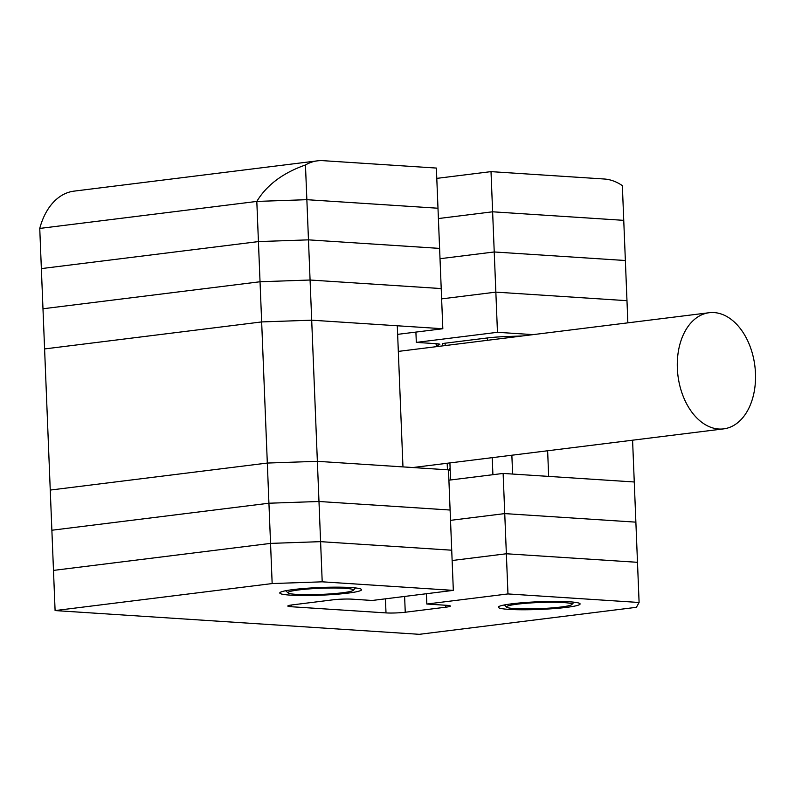 <?xml version="1.0" encoding="UTF-8"?>
<svg xmlns="http://www.w3.org/2000/svg" width="795" height="795" viewBox="0 0 795 795"><rect width="100%" height="100%" fill="white"/><g stroke="black" fill="none" stroke-linecap="round" stroke-linejoin="round"><path stroke-width="1.19" d="M317.364 461.319L402.966 466.904L397.291 325.771L311.7 320.186L317.364 461.319L267.319 463.058L261.654 321.925L311.7 320.186L261.654 321.925L44.59 348.935L261.654 321.925L260.035 281.758L42.98 308.768L41.36 268.601L258.425 241.591L308.47 239.852L439.595 248.398L308.47 239.852L258.425 241.591L41.36 268.601L39.75 228.433L256.815 201.423L306.86 199.684L437.985 208.23L441.215 288.565L310.08 280.019L260.035 281.758L42.98 308.768L50.254 490.068L267.319 463.058L50.254 490.068L51.874 530.235L268.929 503.225L267.319 463.058L317.364 461.319L448.489 469.865L450.109 510.032L318.984 501.486L268.929 503.225L51.874 530.235L53.484 570.403L270.548 543.392L268.929 503.225L318.984 501.486L317.364 461.319M639.101 602.481L507.965 593.935L426.826 604.031L446.86 605.333A13.644 1.282 -2.3 0 1 450.348 606.048A13.644 1.282 -2.3 0 1 445.826 607.191L405.251 612.239A13.644 1.282 -2.3 0 1 386.002 612.905L291.298 606.734A13.644 1.282 -2.3 0 1 287.81 606.019A13.644 1.282 -2.3 0 1 292.331 604.886L332.906 599.837A13.644 1.282 -2.3 0 1 352.155 599.162L372.189 600.473L453.329 590.377L322.204 581.821L272.158 583.56L55.093 610.57L419.343 634.321L636.398 607.31L639.101 602.481L634.261 481.979L548.659 476.394L547.636 450.765M442.467 345.904L442.388 343.897A8.189 0.775 -2.3 0 1 445.101 343.211L445.2 345.567M487.514 340.3L487.415 337.954L445.101 343.211M487.415 337.954A27.288 2.564 -2.3 0 1 507.091 336.514L507.15 337.855M522.146 335.987L507.091 336.514M507.965 593.935L506.355 553.767L637.481 562.313L506.355 553.767L504.746 513.6L635.871 522.146L504.746 513.6L503.126 473.432L634.261 481.979L632.582 440.201M448.559 471.564A99.584 65.955 82.9 0 0 450.109 467.877M437.558 346.521A99.584 65.955 82.9 0 0 435.65 343.659M436.147 343.688A105.039 69.562 -97.1 0 1 437.876 346.481M718.75 429.012A58.522 38.756 82.9 0 0 723.639 428.873A58.522 38.756 82.9 0 0 755.25 369.675A58.522 38.756 82.9 0 0 714.069 312.574A58.522 38.756 82.9 0 0 709.18 312.723A58.522 38.756 82.9 0 0 677.569 371.911A58.522 38.756 82.9 0 0 718.75 429.012M504.746 513.6L450.517 520.347L504.746 513.6M503.126 473.432L448.907 480.18M506.355 553.767L452.136 560.515L506.355 553.767M453.329 590.377L451.719 550.21L320.594 541.653L270.548 543.392L53.484 570.403L55.093 610.57M322.204 581.821L320.594 541.653L451.719 550.21L450.109 510.032L318.984 501.486L320.594 541.653L270.548 543.392L272.158 583.56M347.981 593.12A40.923 3.856 177.7 0 0 361.556 589.701A40.923 3.856 177.7 0 0 337.249 587.157A40.923 3.856 177.7 0 0 293.345 589.562A40.923 3.856 177.7 0 0 279.77 592.981A40.923 3.856 177.7 0 0 304.078 595.525A40.923 3.856 177.7 0 0 347.981 593.12M566.527 607.37A40.923 3.856 177.7 0 0 580.102 603.942A40.923 3.856 177.7 0 0 555.794 601.408A40.923 3.856 177.7 0 0 511.891 603.803A40.923 3.856 177.7 0 0 498.316 607.231A40.923 3.856 177.7 0 0 522.623 609.775A40.923 3.856 177.7 0 0 566.527 607.37M426.826 604.031L426.408 593.726M533.137 334.625L497.461 332.3L416.322 342.397L436.356 343.698A13.644 1.282 -2.3 0 1 439.844 344.414A13.644 1.282 -2.3 0 1 437.151 345.298M397.639 334.357L442.825 328.742L311.7 320.186L310.08 280.019L260.035 281.758L256.815 201.423L306.86 199.684L310.08 280.019L441.215 288.565L442.825 328.742M627.861 322.84L626.977 300.679L495.851 292.133L441.623 298.88L495.851 292.133L494.232 251.965L625.367 260.512L494.232 251.965L440.013 258.713L494.232 251.965L492.622 211.798L623.747 220.344L625.367 260.512L626.977 300.679L495.851 292.133L497.461 332.3M416.322 342.397L415.904 332.091M438.403 218.546L492.622 211.798L623.747 220.344L622.356 185.633A68.211 45.176 82.9 0 0 604.24 179.004L491.012 171.631L492.622 211.798L438.403 218.546M306.86 199.684L437.985 208.23L436.375 168.063L323.138 160.679A68.211 45.176 82.9 0 0 317.444 160.848A68.211 45.176 82.9 0 0 305.459 164.972L306.86 199.684M317.444 160.848L74.005 191.138A68.211 45.176 -97.1 0 0 39.75 228.433L256.815 201.423C266.683 185.066 282.901 172.922 305.459 164.972M436.783 178.378L491.012 171.631M296.316 594.372A32.744 3.081 177.7 0 0 330.968 593.855A32.744 3.081 177.7 0 0 353.238 590.327A32.744 3.081 177.7 0 0 345.01 588.31A32.744 3.081 177.7 0 0 307.476 589.045A32.744 3.081 177.7 0 0 288.108 592.941A32.744 3.081 177.7 0 0 296.316 594.372M514.862 608.612A32.744 3.081 177.7 0 0 549.514 608.105A32.744 3.081 177.7 0 0 571.794 604.568A32.744 3.081 177.7 0 0 563.556 602.56A32.744 3.081 177.7 0 0 526.022 603.286A32.744 3.081 177.7 0 0 506.654 607.181A32.744 3.081 177.7 0 0 514.862 608.612M511.861 455.217L512.616 474.049M492.91 474.704L492.224 457.662M449.91 462.928L450.596 479.971M445.826 607.191L445.747 605.263M405.251 612.239L404.615 596.439M386.002 612.905L385.436 598.824M291.298 606.734L291.228 605.035M447.446 469.805L447.188 463.266M723.639 428.873L412.824 467.54M709.18 312.723L398.325 351.4M353.238 590.327L355.474 587.932M288.108 592.941L285.693 590.735M571.794 604.568L574.02 602.183M506.654 607.181L504.239 604.985"/></g></svg>
